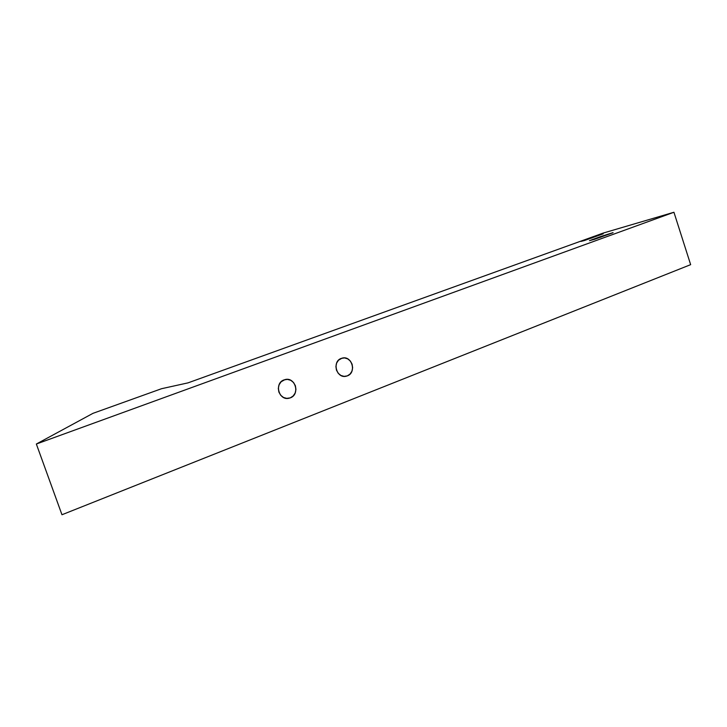 <?xml version="1.0" encoding="UTF-8"?>
<svg xmlns="http://www.w3.org/2000/svg" width="727" height="727" viewBox="0 0 727 727"><rect width="100%" height="100%" fill="white"/><g stroke="black" fill="none" stroke-linecap="round" stroke-linejoin="round"><path stroke-width="1.09" d="M347.297 375.886L346.352 376.177C336.619 379.04 331.639 361.492 341.308 358.384L344.534 357.92L347.706 358.865L350.359 361.065L352.095 364.172L352.64 367.735L351.923 371.206L350.05 374.069L347.297 375.886L344.08 376.368L340.89 375.45L338.209 373.26L336.456 370.125L335.91 366.535L336.637 363.037L338.537 360.174L342.108 358.129C351.85 355.185 356.948 372.66 347.297 375.886L344.334 376.386L347.297 375.886M290.273 397.869L289.201 398.196C278.941 401.14 273.879 383.184 284.057 379.894L287.456 379.394L290.8 380.33L293.581 382.566L295.389 385.755L295.944 389.418L295.171 393.007L293.181 395.97L290.273 397.869L286.874 398.396L283.512 397.478L280.704 395.252L278.868 392.044L278.314 388.345L279.104 384.747L281.122 381.775L284.957 379.612C295.226 376.568 300.433 394.461 290.273 397.869L286.638 398.378L290.273 397.869M188.02 382.865L603.256 233.058L673.938 212.257L690.65 264.655L673.938 212.257L36.35 444.024L61.968 514.743L690.65 264.655L61.968 514.743L36.35 444.024L92.974 413.336L161.558 388.709L188.02 382.865L603.256 233.058L673.938 212.257L36.35 444.024L92.974 413.336L161.558 388.709L188.02 382.865M600.693 236.548L589.452 240.673L594.641 239.292L612.852 232.785L600.693 236.548L613.079 232.622L591.805 239.765L600.693 236.548L600.902 237.175L600.693 236.548M591.587 237.511L580.9 241.419L584.426 240.528L603.219 233.803L583.145 240.555L591.587 237.511L591.769 238.065L591.587 237.511M346.352 376.177L345.316 376.359M289.201 398.196L287.747 398.405"/></g></svg>

